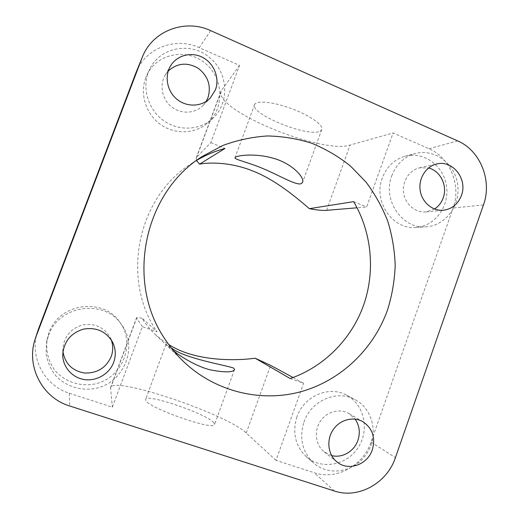 <?xml version="1.0" encoding="UTF-8"?>
<svg xmlns="http://www.w3.org/2000/svg" width="519" height="519" viewBox="0 0 519 519"><rect width="100%" height="100%" fill="white"/><g stroke="black" fill="none" stroke-linecap="round" stroke-linejoin="round"><path stroke-width="0.39" stroke-dasharray="2.6 1.95" d="M290.173 378.546L303.589 383.256L276.011 460.34L314.144 472.725C336.435 480.451 363.268 465.666 371.014 442.091L453.106 208.028C461.436 185.633 450.174 157.568 428.954 148.719L393.123 132.955L366.635 206.997L357.078 207.788M353.666 201.638L366.635 206.997M382.295 177.985C373.051 201.333 392.513 229.735 415.628 227.419C434.747 226.492 449.649 206.361 446.535 186.12C443.79 165.814 423.731 151.087 405.118 156.238C394.271 159.469 386.661 166.716 382.295 177.985M296.933 416.893C292.126 432.768 295.311 446.093 306.489 456.876C321.663 470.233 347.029 465.348 358.266 447.397C369.833 429.68 364.189 404.204 346.523 395.141C329.027 385.293 303.836 396.075 296.933 416.893M37.615 331.492C28.973 356.618 44.102 385.623 69.312 393.207L112.351 407.188L142.336 326.639L156.985 331.777L142.167 318.251C144.71 322.915 148.726 327.963 154.201 333.406C158.191 337.285 162.998 340.964 168.623 344.434M196.454 160.507L196.176 157.984L196.571 157.419L210.818 142.621L239.557 65.4L199.238 47.664C175.591 36.628 145.502 48.008 136.147 72.297M210.818 142.621L224.967 148.466M196.688 160.332L191.31 163.68C137.503 197.278 120.59 278.787 156.985 331.777M49.052 332.575L47.171 339.212C45.51 350.5 48.39 361.782 55.209 370.78C65.135 382.14 81.068 387.109 96.015 383.703C123.003 377.229 135.861 343.228 119.623 321.929C103.034 297.108 58.958 303.161 49.052 332.575M145.781 77.636C139.572 93.848 145.91 113.979 160.345 124.346C174.741 134.797 194.936 134.084 207.555 123.016C224.928 108.212 223.67 78.019 204.979 63.097C186.626 47.729 156.92 53.405 146.994 74.807L145.781 77.636M48.539 335.358C58.783 304.971 104.28 298.71 121.381 324.31C138.132 346.277 124.865 381.361 97.027 388.082C81.606 391.618 65.154 386.512 54.904 374.789C50.356 368.484 47.424 361.484 46.107 353.789L46.606 342.209L48.539 335.358M62.948 351.597L62.844 348.898C63.98 336.669 70.526 328.702 82.489 324.978C94.776 322.974 104.014 327.126 110.19 337.434L111.248 339.861M148.376 72.212L149.621 69.293C159.865 47.223 190.486 41.416 209.391 57.311C228.639 72.731 229.923 103.865 212.031 119.117C199.037 130.516 178.225 131.236 163.388 120.434C148.505 109.717 141.972 88.931 148.376 72.212M206.134 101.452L202.994 105.513C195.073 113.739 181.04 114.427 171.62 106.895C162.136 99.453 159.197 85.181 165.139 75.171L168.234 71.045M391.722 175.922C396.211 164.322 404.022 156.868 415.161 153.553C434.26 148.265 454.832 163.433 457.635 184.336C460.827 205.167 445.536 225.875 425.924 226.835C402.199 229.21 382.224 199.964 391.722 175.922M434.513 209.008L426.06 211.94C415.589 213.049 405.274 204.408 403.646 193.01C401.894 181.624 409.244 170.076 419.586 167.845L428.519 167.987M303.965 422.018C311.063 400.564 336.967 389.425 354.931 399.546C373.077 408.855 378.864 435.071 366.978 453.334C355.437 471.829 329.377 476.922 313.781 463.188C302.292 452.107 299.015 438.386 303.965 422.018M331.615 455.559L324.245 451.926C315.61 445.231 313.729 431.27 320.184 421.48C326.522 411.606 339.711 408.064 349.002 413.585L355.106 419.112M319.983 131.21L321.702 129.737C324.122 125.604 310.641 115.795 292.216 108.886C273.818 101.919 256.36 100.096 254.654 104.514C249.302 113.765 308.292 137.684 319.983 131.21M173.502 350.734L165.989 344.311L170.952 347.542M213.932 422.829C207.516 414.149 145.956 393 145.586 399.474L145.768 400.344C147.973 407.979 216.261 431.685 214.6 424.321L213.932 422.829M276.011 460.34L246.233 433.002C227.16 414.266 113.389 375.639 110.56 387.57L112.351 407.188M142.336 326.639L136.575 317.803C136.685 317.284 138.547 317.433 142.167 318.251M293.034 377.527L303.589 383.256M239.557 65.4L221.256 90.728C212.569 109.567 321.456 154.545 350.137 145.048L393.123 132.955M428.954 148.719L457.7 140.928M483.455 204.947L453.106 208.028M371.014 442.091L395.439 457.602M69.312 393.207L69.728 406.001M210.701 30.647L199.238 47.664M334.392 491L314.144 472.725M246.233 433.002L270.639 365.37M110.515 388.206L136.666 318.069M196.571 157.419L221.775 89.819M326.581 210.331L350.137 145.048M47.171 339.212L46.606 342.209M119.617 321.923L121.375 324.304M207.542 123.022L212.024 119.123M146.987 74.814L149.621 69.299M415.635 227.419L425.924 226.835M405.118 156.238L415.161 153.546M306.489 456.869L313.781 463.182M346.523 395.141L354.931 399.546M202.994 105.513L210.189 98.136M165.12 75.197L170.407 66.134M324.239 451.919L337.11 462.059M349.008 413.585L363.015 421.765M426.054 211.94L443.524 210.221M419.586 167.838L436.803 163.978M62.844 348.904L62.747 354.36M110.19 337.434L112.61 342.209M321.702 129.737L302.694 182.013M254.66 104.501L235.036 157.575M234.439 369.749L214.6 424.315M165.983 344.311L145.586 399.474M191.31 163.68L202.092 156.55M183.544 361.561L154.201 333.406M110.56 387.57L136.575 317.803M196.176 157.984L221.256 90.728"/><path stroke-width="0.78" d="M142.349 57.096L135.725 73.367L142.349 57.096C152.508 30.731 185.134 18.541 210.701 30.647L457.7 140.928C480.386 150.536 492.375 180.813 483.455 204.947L395.439 457.602C387.129 483.085 358.344 499.22 334.392 491L69.728 406.001C42.305 397.859 25.801 366.33 35.214 338.952L38.49 328.988L35.214 338.952M168.623 344.434C193.1 360.53 231.954 361.36 255.179 358.214L290.173 378.546C324.103 366.829 351.434 339.121 363.553 305.289C375.477 271.366 371.857 232.557 353.666 201.638L309.356 208.664C296.174 197.35 276.238 180.463 253.882 171.419C231.714 162.175 209.91 162.149 199.556 164.153L224.967 148.466C215.08 151.139 205.654 155.097 196.688 160.332M135.725 73.367L38.49 328.988M141.895 58.264L36.174 336.221M111.248 339.861C113.233 345.401 113.213 350.987 111.189 356.611C106.045 367.874 97.209 373.343 84.681 373.025C72.316 370.91 65.076 363.767 62.948 351.597M168.234 71.045C177.323 62.948 187.327 62.033 198.245 68.3C208.132 76.105 211.376 85.875 207.989 97.617L206.134 101.452M428.519 167.987C440.41 170.725 447.78 185.828 443.213 197.869C441.481 202.65 438.581 206.361 434.513 209.008M355.106 419.112C359.472 425.489 360.407 432.561 357.915 440.326C354.263 451.329 342.118 458.433 331.615 455.559M215.43 89.839L210.189 98.136C201.865 106.771 187.132 107.465 177.239 99.518C167.267 91.668 164.179 76.63 170.427 66.108C176.726 55.202 191.498 51.375 202.812 57.518C214.185 63.545 219.861 78.174 215.43 89.839M372.311 449.791C367.595 464.713 348.398 471.55 337.116 462.059C328.092 455.066 326.133 440.423 332.88 430.121C339.517 419.748 353.303 415.998 363.008 421.765C372.564 428.402 375.665 437.744 372.311 449.791M461.423 195.481C458.05 204.077 452.081 208.988 443.531 210.221C432.612 211.382 421.856 202.313 420.163 190.356C418.333 178.419 426.008 166.314 436.797 163.978C452.763 159.703 467.84 179.224 461.423 195.481M113.655 362.398C109.425 373.881 96.586 381.459 84.325 379.558C72.044 377.754 62.475 366.661 62.747 354.354C63.941 341.47 70.844 333.062 83.449 329.13C96.391 327.002 106.11 331.362 112.61 342.209C115.763 348.729 116.113 355.463 113.655 362.398M300.851 183.817C295.369 185.127 280.305 175.922 264.152 169.077C248.354 162.194 233.978 159.567 235.036 157.575C236.041 155.564 254.829 152.716 274.071 158.47C292.95 164.036 305.081 178.056 302.493 182.565L300.851 183.817M170.952 347.542C183.395 358.512 227.588 365.434 233.803 368.185L234.562 369.411C233.226 372.512 225.103 372.661 210.201 369.852C196.74 366.492 181.267 357.104 173.502 350.734M164.886 338.991C125.442 281.538 143.847 192.86 202.105 156.543L222.683 145.534C237.241 140.13 252.156 136.945 267.415 135.965C282.654 136.263 297.458 138.709 311.848 143.296C325.789 149.037 338.641 156.595 350.403 165.97L366.018 182.091C375.029 194.145 382.289 207.204 387.784 221.256C392.208 235.697 394.68 250.476 395.199 265.592C394.589 280.714 392.04 295.493 387.544 309.927C373.576 349.203 340.672 380.777 300.553 391.793C260.441 402.608 215.048 391.605 183.551 361.568C176.505 354.801 170.284 347.276 164.886 338.991M255.179 358.214L270.639 365.37L293.034 377.527M357.078 207.788L326.581 210.331C322.513 210.63 316.772 210.078 309.356 208.664M199.556 164.153L196.454 160.507M302.694 182.013L302.506 182.539M234.556 369.424L234.439 369.749"/></g></svg>

